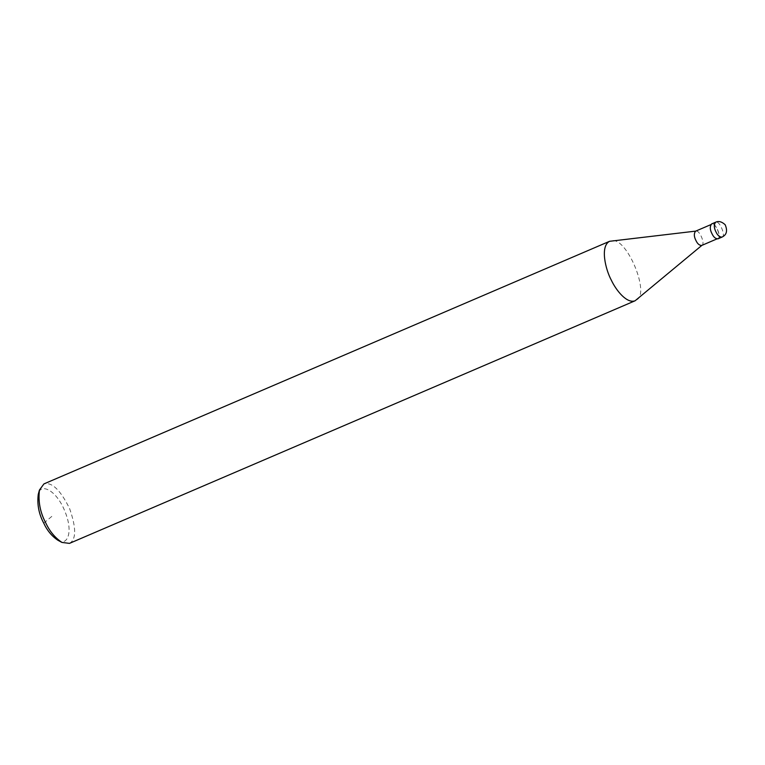 <?xml version="1.0" encoding="UTF-8"?>
<svg xmlns="http://www.w3.org/2000/svg" width="765" height="765" viewBox="0 0 765 765"><rect width="100%" height="100%" fill="white"/><g stroke="black" fill="none" stroke-linecap="round" stroke-linejoin="round"><path stroke-width="0.57" stroke-dasharray="3.83 2.87" d="M717.914 238.852C722.313 238.317 715.361 221.41 711.536 223.982M712.1 233.631C713.582 236.863 715.476 238.498 717.79 238.556C722.007 238.039 715.332 221.802 711.67 224.279C709.949 226.689 710.092 229.806 712.1 233.631L711.986 233.727M701.658 245.469L702.021 245.249C705.33 243.806 699.583 229.892 695.949 231.087L695.538 231.193M636.604 299.851C650.384 293.856 626.449 235.888 611.302 240.851M69.462 543.38C76.299 539.564 76.376 528.051 69.701 508.849C60.588 490.164 52.001 481.854 43.949 483.901M57.92 540.272C66.632 546.535 73.975 533.262 64.929 511.402C56.199 489.265 39.885 482.667 38.25 494.41M721.95 237.121C726.348 236.586 719.387 219.679 715.571 222.252M43.758 523.174L53.349 515.084M717.79 238.556L716.901 238.929M711.67 224.279L710.781 224.661"/><path stroke-width="1.15" d="M715.571 222.252L711.536 223.982C709.748 226.488 709.891 229.739 711.986 233.727C713.535 237.083 715.505 238.795 717.914 238.852L721.95 237.121C726.683 234.884 727.745 230.762 725.163 224.738C721.816 221.63 718.622 220.798 715.571 222.252C713.783 224.767 713.927 228.008 716.021 231.996C717.56 235.352 719.54 237.064 721.95 237.121M710.781 224.661L695.538 231.193C693.817 233.612 693.96 236.729 695.968 240.554C697.451 243.777 699.344 245.422 701.658 245.469L716.901 238.929M695.949 231.087L609.581 241.3C599.951 246.234 605.478 269.462 611.378 280.286C616.141 290.394 626.879 303.896 635.093 300.779L702.021 245.249M609.581 241.3L43.949 483.901L39.455 490.021C38.059 501.505 40.153 512.454 45.747 522.887C49.629 531.264 55.023 537.776 61.936 542.423L69.462 543.38L635.093 300.779M39.455 490.021L38.25 494.41C37.026 504.46 38.862 514.051 43.758 523.174C47.153 530.508 51.877 536.208 57.92 540.272L61.936 542.423"/></g></svg>
